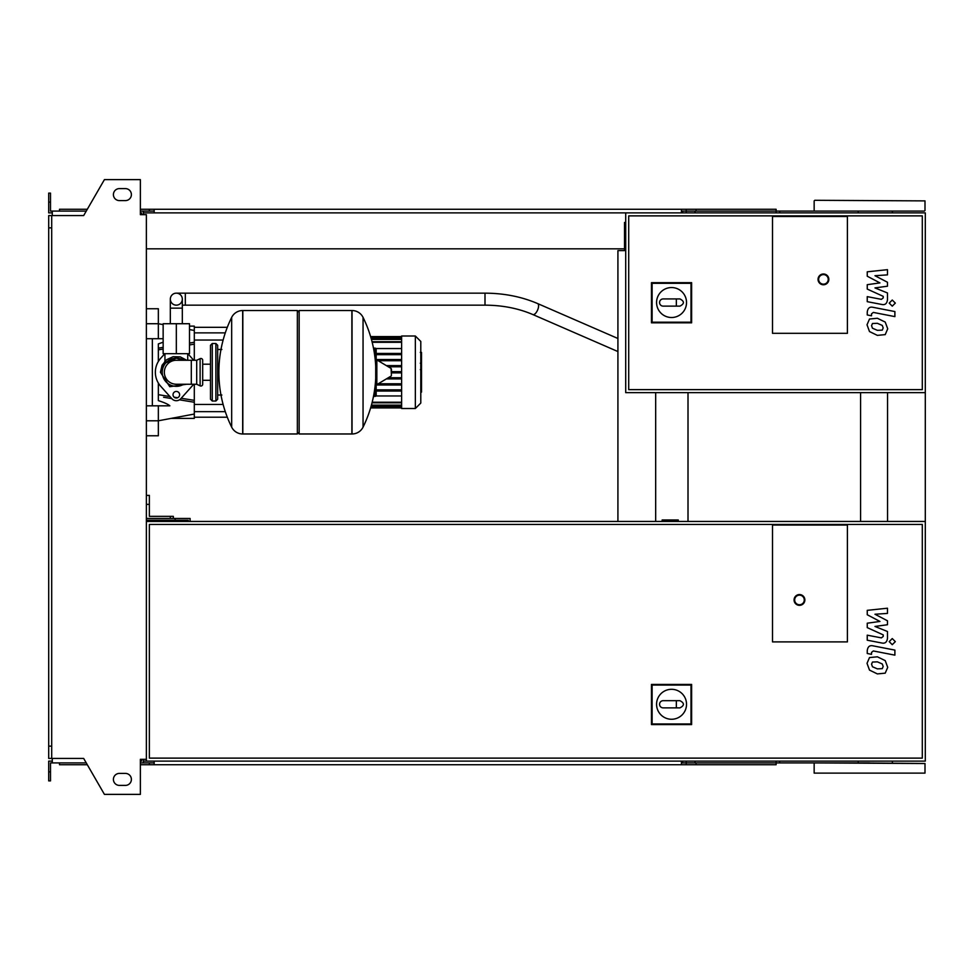 <?xml version="1.0" encoding="UTF-8"?>
<svg xmlns="http://www.w3.org/2000/svg" width="974" height="974" viewBox="0 0 974 974"><rect width="100%" height="100%" fill="white"/><g stroke="black" fill="none" stroke-linecap="round" stroke-linejoin="round"><path stroke-width="1.46" d="M882.274 330.125L883.174 327.921L882.274 325.426L877.379 323.307L872.461 323.514L871.56 325.669L872.461 328.214L877.379 330.332L882.274 330.125M885.22 322.077L877.379 318.267L869.502 319.022L867.018 324.792L869.502 331.562L877.379 335.373L885.22 334.618L887.716 328.81L885.22 322.077M894.887 311.558L873.033 307.321C869.672 306.554 867.749 308.149 867.25 312.094L867.25 314.967L871.523 315.795L871.523 313.847L873.349 312.423L894.887 316.611L894.887 311.558M889.201 303.097L892.257 306.153L895.325 303.097L892.257 300.041L889.201 303.097M867.25 276.214L879.948 282.91L867.25 284.676L867.25 289.083L883.211 296.339L883.211 297.91L881.397 299.347L867.237 296.632L867.237 301.672L881.726 304.448C885.098 305.203 887.01 303.596 887.484 299.651L887.472 292.967L874.981 287.914L887.472 286.198L887.472 282.253L874.981 275.715L887.472 274.875L887.472 269.676L867.25 271.807L867.25 276.214M882.274 668.651L883.174 666.459L882.274 663.964L877.379 661.845L872.461 662.052L871.56 664.207L872.461 666.752L877.379 668.87L882.274 668.651M885.22 660.615L877.379 656.805L869.502 657.56L867.018 663.331L869.502 670.1L877.379 673.911L885.22 673.144L887.716 667.348L885.22 660.615M894.887 650.096L873.033 645.847C869.672 645.092 867.749 646.675 867.25 650.632L867.25 653.493L871.523 654.333L871.523 652.385L873.349 650.961L894.887 655.149L894.887 650.096M889.201 641.635L892.257 644.691L895.325 641.635L892.257 638.567L889.201 641.635M867.25 614.752L879.948 621.449L867.25 623.202L867.25 627.621L883.211 634.878L883.211 636.448L881.397 637.885L867.237 635.17L867.237 640.21L881.726 642.986C885.098 643.741 887.01 642.134 887.484 638.189L887.472 631.505L874.981 626.452L887.472 624.736L887.472 620.791L874.981 614.241L887.472 613.413L887.472 608.214L867.25 610.345L867.25 614.752M176.331 293.162A5.99 5.99 0 0 0 170.328 299.152A5.99 5.99 0 0 0 176.331 305.154A5.99 5.99 0 0 0 182.321 299.152A5.99 5.99 0 0 0 176.331 293.162A5.99 5.99 0 0 0 170.328 299.152L170.328 308.149L182.321 308.149L182.321 299.152A5.99 5.99 0 0 0 176.331 293.162L485.003 293.162L485.003 305.154L185.316 305.154L185.316 293.162M186.217 323.721L166.444 323.721M176.331 353.684L189.504 353.684L189.504 323.721L163.145 323.721L163.145 353.684L176.331 353.684L176.331 323.721M421.511 352.685L421.511 362.498M421.511 353.136L420.792 353.136M420.792 363.947L421.511 363.947L421.511 369.596L420.792 369.523M421.511 366.967L420.792 366.967M420.792 373.882L421.511 373.882L421.511 370.217L420.792 370.217M421.511 373.882L421.511 392.108L420.792 392.108M421.511 388.979L420.792 388.979M421.511 388.48L420.792 388.48M421.511 384.56L420.792 384.56M421.511 382.198L420.792 382.198M421.511 381.163L420.792 381.163M421.511 378.131L420.792 378.131M772.504 333.315L772.504 216.472L847.404 216.472L847.404 333.315L772.504 333.315L772.504 216.472L847.404 216.472L847.404 333.315L772.504 333.315M922.305 389.637L628.705 389.637L628.705 215.875L922.305 215.875L922.305 389.637M925.3 392.632L925.3 212.88L625.71 212.88L625.71 392.632L925.3 392.632L925.3 761.12L146.368 761.12L146.368 214.67L140.378 214.67L140.378 179.618L104.425 179.618L83.667 215.571L51.695 215.571L51.695 758.429L83.667 758.429L104.425 794.382L140.378 794.382L140.378 759.33L146.368 759.33M656.573 302.537A14.975 14.975 0 0 1 671.549 287.549A14.975 14.975 0 0 1 686.524 302.537A14.975 14.975 0 0 1 671.549 317.512A14.975 14.975 0 0 1 656.573 302.537M679.937 298.933C684.552 301.331 684.552 303.73 679.937 306.128L676.346 306.128L676.346 298.933L679.937 298.933M676.346 306.128L663.16 306.128A3.592 3.592 0 0 1 659.568 302.537A3.592 3.592 0 0 1 663.16 298.933L676.346 298.933M652.105 322.199L652.105 283.312L690.992 283.312L690.992 322.199L652.105 322.199L651.472 322.82L651.472 282.679L652.105 283.312M651.472 282.679L691.625 282.679L690.992 283.312M691.625 282.679L691.625 322.82L690.992 322.199M691.625 322.82L651.472 322.82M828.837 279.38A5.394 5.394 0 0 0 823.444 273.986A5.394 5.394 0 0 0 818.05 279.38A5.394 5.394 0 0 0 823.444 284.773A5.394 5.394 0 0 0 828.837 279.38A5.394 5.394 0 0 1 823.444 284.773A5.394 5.394 0 0 1 818.05 279.38M180.787 358.907L183.721 360.27L176.331 358.176L165.848 362.852M215.875 401.02L215.875 343.493L212.271 343.493L212.271 401.02L215.875 401.02L217.665 399.218L217.665 345.295L217.665 349.483L221.865 349.483M351.882 433.978L351.882 310.536L352.04 433.978A12.285 12.285 0 0 0 363.058 427.123L363.058 317.39A12.285 12.285 0 0 0 352.04 310.536L299.152 310.536L299.152 433.978L351.882 433.978M375.708 372.263L375.708 360.55L376.841 359.905L376.841 384.608L375.708 383.963L375.708 372.263M391.426 372.263L391.426 369.085L391.426 372.263M231.666 317.39A12.285 12.285 0 0 1 242.684 310.536L297.362 310.536L297.362 433.978L242.83 433.978L242.83 310.536L242.684 433.978A12.285 12.285 0 0 1 231.666 427.123L231.666 317.39A124.027 124.027 0 0 0 231.666 427.123M217.665 399.218L217.665 372.263M202.689 360.27A1.802 1.802 0 0 0 200.12 358.651L200.12 385.862A1.802 1.802 0 0 0 202.689 384.243L202.689 360.27M191.306 360.27L191.306 384.243L176.331 384.243A11.98 11.98 0 0 1 164.338 372.263A11.98 11.98 0 0 1 176.331 360.27L196.699 360.27L196.699 384.243L200.12 385.862M179.618 394.726A3.299 3.299 0 0 1 176.331 398.025A3.299 3.299 0 0 1 173.031 394.726A3.299 3.299 0 0 1 176.331 391.426A3.299 3.299 0 0 1 179.618 394.726M193.534 384.243A20.965 20.965 0 0 1 191.951 386.24L180.787 398.719A5.99 5.99 0 0 1 171.862 398.719L160.698 386.24A20.965 20.965 0 0 1 160.698 358.274L164.801 353.684M187.848 353.684L191.951 358.274A20.965 20.965 0 0 1 193.534 360.27M401.617 336.006L401.617 408.508L415.35 408.508L415.35 336.006L401.617 336.006M415.35 408.508L420.792 403.066L420.792 341.448L415.35 336.006M401.617 395.968L375.891 395.968M376.183 349.325A1.193 1.193 0 0 0 374.978 348.12L373.48 348.12L374.978 348.12L374.978 349.325L376.183 349.325L376.183 359.844L376.183 349.325M374.978 396.394A1.193 1.193 0 0 0 376.183 395.188L376.183 384.669L376.183 395.188L374.978 395.188L374.978 396.394L373.48 396.394L374.978 396.394M401.617 391.061L376.183 391.061M401.617 389.856L376.183 389.856M401.617 383.793L378.204 383.793L401.617 383.793M375.891 348.546L401.617 348.546M376.183 384.986L401.617 384.986L376.183 384.986M401.617 353.452L376.183 353.452M401.617 354.658L376.183 354.658M401.617 372.859L391.426 372.859M401.617 377.729L388.309 377.729M401.617 378.923L386.313 378.923M401.617 371.654L391.426 371.654M401.617 359.528L376.183 359.528M401.617 366.784L388.309 366.784M401.617 360.721L378.204 360.721M401.617 365.591L386.313 365.591M158.348 383.062L158.348 400.618C164.448 402.603 168.283 404.332 169.841 405.817L158.348 405.817L158.348 420.792L146.368 420.792M188.518 401.3L179.472 399.827L194.301 402.25L194.301 414.047L158.348 420.792L158.348 435.768L146.368 435.768M163.608 397.246L171.728 398.573M146.368 338.709L163.145 338.709M163.145 342.215L158.348 343.895L158.348 361.451M194.301 360.27L194.301 342.276L189.504 343.055L194.301 342.276L194.301 326.12L189.504 326.12M163.145 347.341L158.348 348.132M194.301 402.25L194.301 400.338L181.176 398.281M177.67 397.733L174.127 397.185M169.89 396.515L158.348 394.677M194.301 400.338L194.301 384.243M158.348 349.836L163.145 349.069M189.504 344.93L194.301 344.175M158.348 338.709L158.348 308.746L146.368 308.746M171.132 418.394L194.301 418.394L194.301 414.047M152.358 338.709L152.358 405.817M146.368 405.817L158.348 405.817M662.137 521.455L662.137 519.958L678.257 519.958L678.257 521.455M847.404 641.89L772.504 641.89L772.504 525.047L847.404 525.047L847.404 641.89L772.504 641.89L772.504 525.047L847.404 525.047L847.404 641.89M656.573 704.287A14.975 14.975 0 0 1 671.549 689.3A14.975 14.975 0 0 1 686.524 704.287A14.975 14.975 0 0 1 671.549 719.262A14.975 14.975 0 0 1 656.573 704.287M679.937 700.683C684.552 703.082 684.552 705.48 679.937 707.879L676.346 707.879L676.346 700.683L679.937 700.683M676.346 707.879L663.16 707.879A3.592 3.592 0 0 1 659.568 704.287A3.592 3.592 0 0 1 663.16 700.683L676.346 700.683M652.105 723.95L652.105 685.063L690.992 685.063L690.992 723.95L652.105 723.95L651.472 724.571L651.472 684.43L652.105 685.063M651.472 684.43L691.625 684.43L690.992 685.063M691.625 684.43L691.625 724.571L690.992 723.95M691.625 724.571L651.472 724.571M804.865 599.947A5.394 5.394 0 0 0 799.471 594.554A5.394 5.394 0 0 0 794.078 599.947A5.394 5.394 0 0 0 799.471 605.341A5.394 5.394 0 0 0 804.865 599.947A5.394 5.394 0 0 1 799.471 605.341A5.394 5.394 0 0 1 794.078 599.947M146.368 521.455L925.3 521.455M922.305 758.125L149.363 758.125L149.363 524.45L922.305 524.45L922.305 758.125M688.009 521.455L688.009 392.632M860.578 392.632L860.578 521.455M146.368 520.25L188.311 520.25L188.311 521.455M146.368 518.46L175.125 518.46L175.125 520.25M190.1 521.455L190.1 518.46L175.125 518.46M146.368 504.374L149.363 504.374L149.363 516.354L170.328 516.354L170.328 518.46M170.328 520.25L170.328 521.455M149.363 504.374L149.363 495.389L146.368 495.389M173.335 518.46L173.335 516.354L170.328 516.354M149.363 516.354L157.155 516.354M173.335 520.25L173.335 521.455M814.751 762.922L924.996 763.519L858.179 762.922L858.179 761.12M814.751 200.291L924.996 200.888L814.751 200.291M779.699 212.88L779.699 211.078L924.399 211.078L814.751 211.078M814.154 773.113L924.996 773.113L814.154 773.113L814.154 763.519M869.575 762.922L682.628 762.922L682.628 761.12M779.699 211.078L682.628 211.078L682.628 212.88M776.108 212.88L776.108 209.276L686.232 209.276L686.232 212.88M695.059 211.078L695.059 212.88M154.16 211.078L143.373 211.078L143.373 214.67M696.045 209.276L696.045 211.078M686.232 209.276L681.435 209.276L681.435 212.88M681.435 209.276L154.16 209.276L154.16 212.88M154.16 209.276L149.363 209.276L149.363 211.078M149.363 209.276L140.378 209.276M87.295 209.276L59.487 209.276L59.487 211.078M858.179 211.078L858.179 212.88M681.435 211.078L682.628 211.078M776.108 761.12L776.108 764.724L686.232 764.724L686.232 761.12M695.059 762.922L695.059 761.12M779.699 762.922L779.699 761.12M154.16 762.922L140.378 762.922M696.045 764.724L696.045 762.922M686.232 764.724L681.435 764.724L681.435 761.12M681.435 764.724L154.16 764.724L154.16 761.12M154.16 764.724L149.363 764.724L149.363 762.922M149.363 764.724L140.378 764.724M87.295 764.724L59.487 764.724L59.487 762.922M681.435 762.922L682.628 762.922M119.4 188.603A5.99 5.99 0 0 0 113.41 194.605A5.99 5.99 0 0 0 119.4 200.595A5.99 5.99 0 0 1 113.41 194.605A5.99 5.99 0 0 1 119.4 188.603L125.39 188.603A5.99 5.99 0 0 1 131.393 194.605A5.99 5.99 0 0 1 125.39 200.595A5.99 5.99 0 0 0 131.393 194.605A5.99 5.99 0 0 0 125.39 188.603M119.4 785.397A5.99 5.99 0 0 1 113.41 779.395A5.99 5.99 0 0 1 119.4 773.405A5.99 5.99 0 0 0 113.41 779.395A5.99 5.99 0 0 0 119.4 785.397L125.39 785.397A5.99 5.99 0 0 0 131.393 779.395A5.99 5.99 0 0 0 125.39 773.405A5.99 5.99 0 0 1 131.393 779.395A5.99 5.99 0 0 1 125.39 785.397M141.571 759.33L141.571 761.12L140.378 761.12M143.373 762.922L143.373 759.33M619.72 250.622L624.517 250.622L624.517 248.82L146.368 248.82M625.71 222.462L624.517 222.462L624.517 250.622L617.918 250.622L617.918 521.455M655.672 392.632L655.672 521.455M143.373 212.88L625.71 212.88M143.373 761.12L146.368 761.12M887.558 392.632L887.558 521.455M141.571 214.67L141.571 212.88L140.378 212.88M52.292 212.88L48.7 212.88L48.7 202.093L50.502 202.093L50.502 211.078L86.26 211.078M86.26 762.922L52.292 762.922L52.292 758.429M52.292 761.12L48.7 761.12L48.7 771.907L50.502 771.907L50.502 762.922L52.292 762.922M48.7 771.907L48.7 780.892L50.502 780.892L50.502 771.907M143.373 211.078L140.378 211.078M48.7 202.093L48.7 193.108L50.502 193.108L50.502 202.093M52.292 211.078L52.292 215.571M51.695 227.855L48.7 227.855L48.7 215.571L51.695 215.571M48.7 227.855L48.7 746.145L51.695 746.145M48.7 746.145L48.7 758.429L51.695 758.429M125.39 773.405L119.4 773.405M125.39 200.595L119.4 200.595M485.003 305.154C502.487 305.239 518.436 308.368 532.851 314.553A5.99 2.557 -66.5 0 0 533.082 314.626A5.99 2.557 -66.5 0 0 536.65 311.863A5.99 2.557 -66.5 0 0 538.585 305.86A5.99 2.557 -66.5 0 0 537.636 303.571A5.99 2.557 -66.5 0 0 537.404 303.498M421.511 362.949L420.792 362.949M421.511 360.66L420.792 360.66M421.511 356.618L420.792 356.618M421.511 372.056L420.792 372.056M421.511 374.113L420.792 374.113M818.647 279.38A4.797 4.797 0 0 1 823.444 274.595A4.797 4.797 0 0 1 828.229 279.38A4.797 4.797 0 0 1 823.444 284.177A4.797 4.797 0 0 1 818.647 279.38M183.721 360.27A14.086 14.086 0 0 0 162.244 372.263A14.086 14.086 0 0 0 183.721 384.243M352.04 433.978L352.04 310.536M391.426 375.428L391.073 368.44L376.841 359.905M242.684 310.536L242.684 433.978M374.978 386.909L374.978 395.188L373.712 395.188M373.712 349.325L374.978 349.325L374.978 357.604M401.617 337.734L370.948 337.734M401.617 339.378L371.411 339.378M401.617 342.3L372.178 342.3M401.617 402.213L372.178 402.213M401.617 405.147L371.411 405.147M401.617 406.779L370.948 406.779M146.368 323.721L158.348 323.721L163.145 324.622M794.674 599.947A4.797 4.797 0 0 1 799.471 595.151A4.797 4.797 0 0 1 804.268 599.947A4.797 4.797 0 0 1 799.471 604.744A4.797 4.797 0 0 1 794.674 599.947M185.316 305.154L182.321 305.154M617.918 338.489L537.636 303.571C521.601 296.705 504.057 293.235 485.003 293.162M182.321 323.124L182.321 308.149M532.851 314.553L617.918 351.553M170.328 323.124L170.328 308.149M420.293 352.405L421.511 352.405M420.293 363.229L421.511 363.229M420.293 369.596L421.511 369.596M164.947 353.684L164.947 361.184L160.442 372.263L162.061 365.274L166.591 359.71L173.104 356.703L180.275 356.874L186.74 360.27M187.714 353.684L187.714 360.27M160.442 372.263L169.744 386.702L186.74 384.243L169.744 386.702L160.442 372.263M217.665 395.03L221.865 395.03M363.058 427.123A124.027 124.027 0 0 0 375.708 378.35M375.708 366.163A124.027 124.027 0 0 0 363.058 317.39M391.073 368.44L391.426 369.085M391.073 376.074L376.841 384.608M297.362 312.337L299.152 310.536M297.362 432.176L299.152 433.978M202.689 364.203L210.481 364.203M202.689 380.31L210.481 380.31M212.271 401.02L210.481 399.218L210.481 345.295L212.271 343.493M215.875 343.493L217.665 345.295M196.699 360.27L200.12 358.651M191.306 384.243L196.699 384.243M372.031 402.81L401.617 402.81M371.252 405.744L401.617 405.744M370.777 407.376L401.617 407.376M401.617 407.911L370.619 407.911M401.617 336.602L370.619 336.602M401.617 341.704L372.031 341.704M401.617 338.769L371.252 338.769M401.617 337.138L370.777 337.138M225.286 332.864L194.301 332.864M223.119 340.048L194.301 340.048M223.119 404.466L194.301 404.466M225.286 411.649L194.301 411.649M227.295 327.313L194.301 327.313M227.295 417.201L194.301 417.201M194.301 330.466L189.504 329.565M814.154 210.481L814.154 200.888M924.996 773.113L924.996 763.519M924.996 210.481L924.996 200.888M892.379 762.922L892.379 761.12M892.379 212.88L892.379 211.078"/></g></svg>
